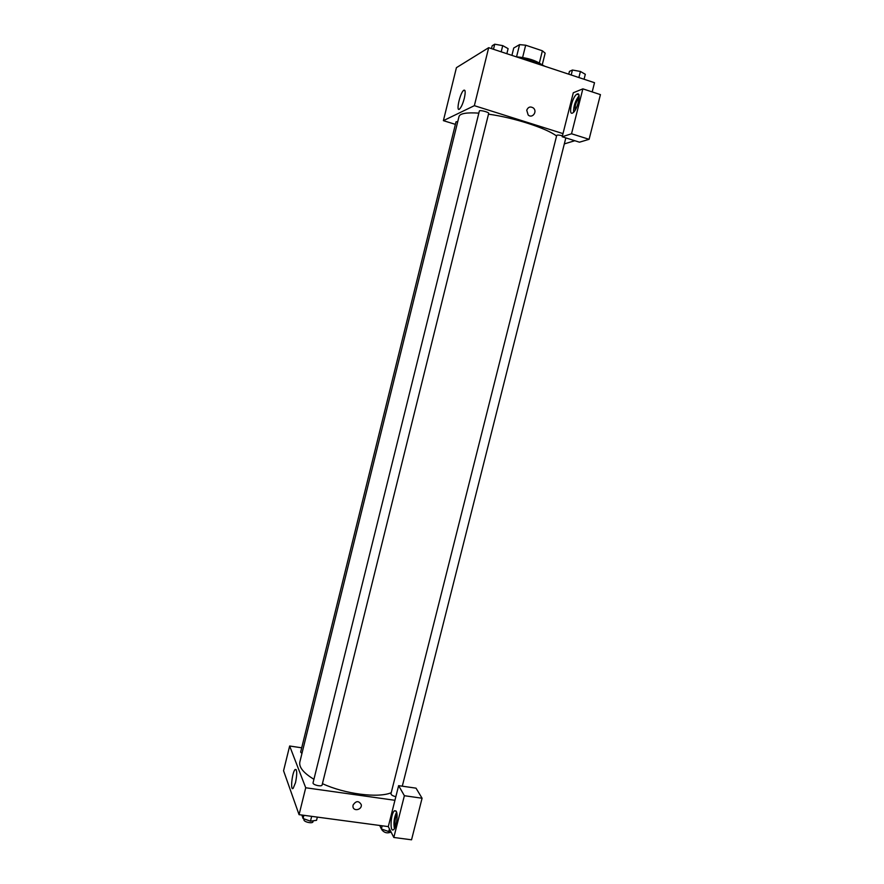 <?xml version="1.0" encoding="UTF-8"?>
<svg xmlns="http://www.w3.org/2000/svg" width="884" height="884" viewBox="0 0 884 884"><rect width="100%" height="100%" fill="white"/><g stroke="black" fill="none" stroke-linecap="round" stroke-linejoin="round"><path stroke-width="1.33" d="M511.913 55.383L513.737 48.023L519.593 44.631L525.671 45.206L542.389 50.797L545.152 53.173L542.235 64.864M516.234 56.808C527.019 57.659 535.516 60.256 541.704 64.609M516.554 56.819L519.593 44.631M539.362 62.952L542.389 50.797M522.621 57.46L525.671 45.206M544.853 66.278C538.422 62.654 530.19 59.935 520.146 58.101M455.393 124.368L443.392 120.655L456.42 67.67L488.686 47.692L594.512 82.709L592.192 91.914M526.731 110.213C528.146 106.942 530.345 106.19 533.317 107.959C537.759 111.472 532.301 118.931 528.168 114.986L526.731 110.213C528.146 106.942 530.345 106.19 533.317 107.959L533.317 107.959C537.759 111.472 532.301 118.931 528.168 114.986M573.296 92.765L562.202 136.755L571.528 133.771L582.865 88.853L573.296 92.765M443.392 120.655L474.354 105.671L488.686 47.692M474.354 105.671L562.997 133.617M577.23 94.013C581.716 91.737 577.396 110.389 572.865 112.854C567.871 116.412 572.025 96.92 576.843 94.212L577.23 94.013M579.053 95.726C575.318 100.654 573.484 106.179 573.55 112.29M575.097 110.29L575.362 105.395C576.357 101.837 577.595 99.461 579.075 98.279L579.075 98.279M582.865 88.853L600.435 94.621L589.098 139.318L571.528 133.771M562.202 136.755L579.473 142.191L589.098 139.318M464.31 98.268C462.884 103.627 461.315 107.196 459.592 108.997C455.691 112.666 459.923 93.151 463.636 90.334C465.437 89.395 465.658 92.046 464.31 98.268M574.81 140.722L564.335 143.904M562.445 135.804C559.218 134.987 557.318 134.854 556.721 135.407L390.96 793.744C391.093 794.948 392.728 795.92 395.844 796.683M488.686 113.395C489.239 112.191 479.437 109.704 479.36 111.019L313.058 782.793C312.317 784.826 321.809 787.114 322.108 784.959L488.686 113.395M457.768 121.55L456.022 121.815L300.648 752.074L301.93 753.544M556.566 136.025C546.588 128.224 513.538 117.528 488.498 114.18M478.841 113.13C466.619 112.334 460.012 113.45 459.017 116.478L299.842 761.997C298.792 767.19 303.488 772.947 313.919 779.29M391.225 792.716C378.264 798.318 344.837 794.053 322.428 783.655M402.43 785.633L402.784 786.252M301.698 747.809L289.654 746.008L305.72 787.766L394.938 800.296L398.629 785.655L404.375 795.711L393.822 837.468L388.297 826.617L394.938 800.296M398.629 785.655L416.021 788.163L422.077 798.23L411.546 839.8L393.822 837.468M395.446 826.452C394.706 824.452 394.739 821.623 395.546 817.943L397.015 814.551M396.584 812.164C394.12 817.402 393.391 822.905 394.408 828.651M396.253 811.335C398.297 814.518 396.297 828.065 393.524 829.678C389.601 832.905 390.695 813.092 394.54 810.761L396.253 811.335M404.375 795.711L422.077 798.23M289.654 746.008L283.565 770.749L299.068 814.661L388.297 826.617M295.532 782.605L293.179 788.307C290.051 791.534 292.162 771.842 295.168 769.5C297.112 769.411 297.234 773.776 295.532 782.605M299.068 814.661L305.72 787.766M353.048 805.114C356.009 800.694 358.749 800.539 361.269 804.661C362.252 809.722 353.501 811.844 352.959 806.661L353.048 805.114C356.009 800.694 358.749 800.539 361.269 804.661L361.269 804.661C362.252 809.722 353.501 811.844 352.959 806.661M301.875 815.037L303.079 818.54L310.461 821.17L316.549 820.33L317.356 817.114M310.461 821.17L311.665 816.352M303.079 818.54L303.875 815.302M313.212 820.794L312.98 821.744C312.638 824.076 303.157 821.8 303.952 819.59L304.118 818.904M379.711 825.468L381.38 828.971L388.75 831.557L390.662 831.258M388.75 831.557L389.435 828.838M381.38 828.971L382.175 825.8M390.838 831.59L390.684 832.176C387.203 833.579 384.264 832.794 381.877 829.833L382.032 829.192M491.482 48.62L492.178 45.769L494.731 44.2L502.731 45.636L508.112 48.642L506.852 53.703M501.195 51.836L502.731 45.636M493.471 49.283L494.731 44.2M568.744 74.179L569.44 71.394L572.445 70.024L580.423 71.471L585.319 74.289L584.059 79.251M578.887 77.538L580.423 71.471M571.186 74.996L572.445 70.024M576.843 94.212L578.832 94.864M463.636 90.334L465.039 90.776M402.297 786.174L565.837 137.904M394.54 810.761L396.01 810.959M295.168 769.5L296.217 769.655"/></g></svg>
